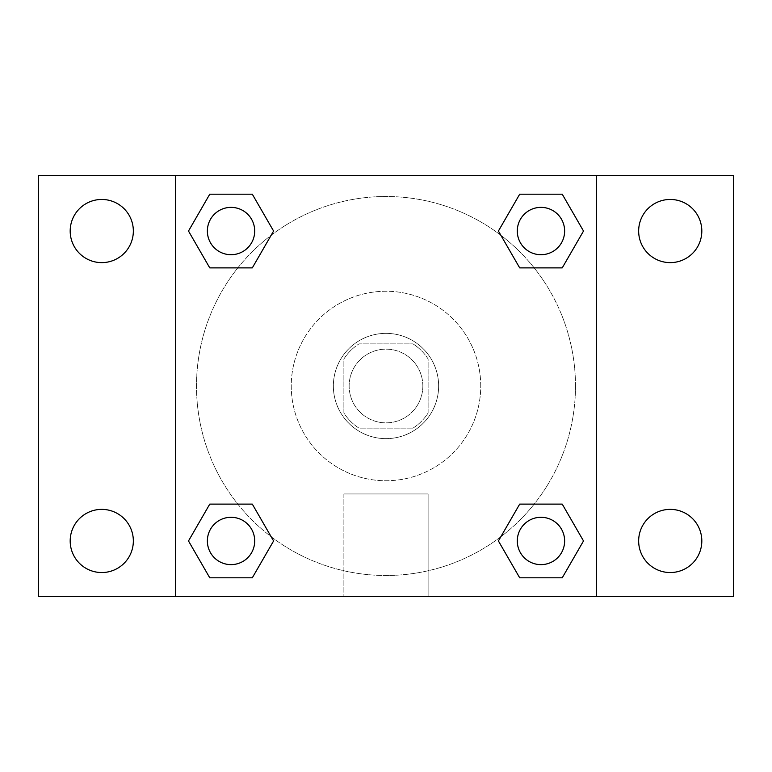 <?xml version="1.0" encoding="UTF-8"?>
<svg xmlns="http://www.w3.org/2000/svg" width="772" height="772" viewBox="0 0 772 772"><rect width="100%" height="100%" fill="white"/><g stroke="black" fill="none" stroke-linecap="round" stroke-linejoin="round"><path stroke-width="0.58" stroke-dasharray="3.86 2.9" d="M422.844 386A36.844 36.844 0 0 0 367.578 354.087A36.844 36.844 0 0 0 367.578 417.913A36.844 36.844 0 0 0 422.844 386A36.844 36.844 0 0 0 367.578 354.087A36.844 36.844 0 0 0 367.578 417.913A36.844 36.844 0 0 0 422.844 386M413.01 428.113L358.99 428.113A50.026 50.026 0 0 1 343.887 413.01L343.887 358.99A50.026 50.026 0 0 1 358.99 343.887L413.01 343.887A50.026 50.026 0 0 1 428.113 358.99L428.113 413.01A50.026 50.026 0 0 1 413.01 428.113L358.99 428.113A50.026 50.026 0 0 1 343.887 413.01L343.887 358.99A50.026 50.026 0 0 1 358.99 343.887L413.01 343.887A50.026 50.026 0 0 1 428.113 358.99L428.113 413.01A50.026 50.026 0 0 1 413.01 428.113M386 333.359A52.641 52.641 0 0 1 431.587 412.316A52.641 52.641 0 0 1 340.413 412.316A52.641 52.641 0 0 1 386 333.359A52.641 52.641 0 0 0 333.359 386A52.641 52.641 0 0 0 386 438.641A52.641 52.641 0 0 0 438.641 386A52.641 52.641 0 0 0 386 333.359M480.744 386A94.744 94.744 0 0 0 338.628 303.946A94.744 94.744 0 0 0 338.628 468.054A94.744 94.744 0 0 0 480.744 386A94.744 94.744 0 0 0 338.628 303.946A94.744 94.744 0 0 0 338.628 468.054A94.744 94.744 0 0 0 480.744 386M101.759 572.544A31.584 31.584 0 0 0 129.117 525.172A31.584 31.584 0 0 0 74.411 525.172A31.584 31.584 0 0 0 101.759 572.544M670.241 572.544A31.584 31.584 0 0 0 697.589 525.172A31.584 31.584 0 0 0 642.883 525.172A31.584 31.584 0 0 0 670.241 572.544M670.241 262.625A31.584 31.584 0 0 0 697.589 215.243A31.584 31.584 0 0 0 642.883 215.243A31.584 31.584 0 0 0 670.241 262.625M101.759 262.625A31.584 31.584 0 0 0 129.117 215.243A31.584 31.584 0 0 0 74.411 215.243A31.584 31.584 0 0 0 101.759 262.625M38.6 175.456L733.4 175.456L733.4 596.544L38.6 596.544L38.6 175.456M175.456 175.456L596.544 175.456L596.544 596.544L175.456 596.544L175.456 175.456L596.544 175.456L596.544 596.544L175.456 596.544L175.456 175.456L175.456 596.544M404.422 175.456L367.578 175.476L404.422 175.456M428.113 596.544L343.887 596.544L428.113 596.544L343.887 596.544L428.113 596.544L428.113 493.964L343.887 493.964L428.113 493.964L343.887 493.964L428.113 493.964L428.113 596.544M575.487 386A189.487 189.487 0 0 0 291.256 221.892A189.487 189.487 0 0 0 291.256 550.108A189.487 189.487 0 0 0 575.487 386A189.487 189.487 0 0 0 291.256 221.892A189.487 189.487 0 0 0 291.256 550.108A189.487 189.487 0 0 0 575.487 386M254.702 540.96A23.662 23.662 0 0 0 219.209 520.463A23.662 23.662 0 0 0 219.209 561.456A23.662 23.662 0 0 0 254.702 540.96A23.662 23.662 0 0 0 219.209 520.463A23.662 23.662 0 0 0 219.209 561.456A23.662 23.662 0 0 0 254.702 540.96A23.662 23.662 0 0 0 219.209 520.463A23.662 23.662 0 0 0 219.209 561.456A23.662 23.662 0 0 0 254.702 540.96M564.631 231.04A23.662 23.662 0 0 0 529.129 210.544A23.662 23.662 0 0 0 529.129 251.537A23.662 23.662 0 0 0 564.631 231.04A23.662 23.662 0 0 0 529.129 210.544A23.662 23.662 0 0 0 529.129 251.537A23.662 23.662 0 0 0 564.631 231.04A23.662 23.662 0 0 0 529.129 210.544A23.662 23.662 0 0 0 529.129 251.537A23.662 23.662 0 0 0 564.631 231.04M254.702 231.04A23.662 23.662 0 0 0 219.209 210.544A23.662 23.662 0 0 0 219.209 251.537A23.662 23.662 0 0 0 254.702 231.04A23.662 23.662 0 0 0 219.209 210.544A23.662 23.662 0 0 0 219.209 251.537A23.662 23.662 0 0 0 254.702 231.04A23.662 23.662 0 0 0 219.209 210.544A23.662 23.662 0 0 0 219.209 251.537A23.662 23.662 0 0 0 254.702 231.04M517.298 540.96A23.662 23.662 0 0 1 552.791 520.463A23.662 23.662 0 0 1 552.791 561.456A23.662 23.662 0 0 1 517.298 540.96A23.662 23.662 0 0 1 552.791 520.463A23.662 23.662 0 0 1 552.791 561.456A23.662 23.662 0 0 1 517.298 540.96M175.456 386L175.456 367.578L175.456 386M596.544 386L596.544 367.578L596.544 386M596.524 386L596.524 367.578L596.524 386M175.476 386L175.476 367.578L175.476 386M596.544 175.456L596.544 596.544M209.762 577.803L188.493 540.96L209.762 504.116L188.493 540.96L209.762 577.803M252.309 504.116L273.587 540.96L252.309 577.803L273.587 540.96L252.309 504.116M519.691 267.884L498.413 231.04L519.691 194.197L498.413 231.04L519.691 267.884M562.238 194.197L583.507 231.04L562.238 267.884L583.507 231.04L562.238 194.197M209.762 267.884L188.493 231.04L209.762 194.197L188.493 231.04L209.762 267.884M252.309 194.197L273.587 231.04L252.309 267.884L273.587 231.04L252.309 194.197M519.691 577.803L498.413 540.96L519.691 504.116L498.413 540.96L519.691 577.803M562.238 504.116L583.507 540.96L562.238 577.803L583.507 540.96L562.238 504.116M564.631 540.96A23.662 23.662 0 0 0 529.129 520.463A23.662 23.662 0 0 0 529.129 561.456A23.662 23.662 0 0 0 564.631 540.96M343.887 493.964L343.887 596.544L343.887 493.964"/><path stroke-width="1.16" d="M38.6 175.456L733.4 175.456L733.4 596.544L38.6 596.544L38.6 175.456M670.241 199.456A31.584 31.584 0 0 1 701.816 231.04A31.584 31.584 0 0 1 670.241 262.625A31.584 31.584 0 0 1 638.656 231.04A31.584 31.584 0 0 1 670.241 199.456M670.241 509.375A31.584 31.584 0 0 1 701.816 540.96A31.584 31.584 0 0 1 670.241 572.544A31.584 31.584 0 0 1 638.656 540.96A31.584 31.584 0 0 1 670.241 509.375M101.759 509.375A31.584 31.584 0 0 1 133.344 540.96A31.584 31.584 0 0 1 101.759 572.544A31.584 31.584 0 0 1 70.184 540.96A31.584 31.584 0 0 1 101.759 509.375M101.759 199.456A31.584 31.584 0 0 1 133.344 231.04A31.584 31.584 0 0 1 101.759 262.625A31.584 31.584 0 0 1 70.184 231.04A31.584 31.584 0 0 1 101.759 199.456M209.762 504.116L252.309 504.116L273.587 540.96L252.309 577.803L209.762 577.803L188.493 540.96L209.762 504.116L252.309 504.116L209.762 504.116M519.691 194.197L562.238 194.197L583.507 231.04L562.238 267.884L519.691 267.884L498.413 231.04L519.691 194.197L562.238 194.197L519.691 194.197M175.456 596.544L175.456 175.456M596.544 175.456L596.544 596.544M209.762 194.197L252.309 194.197L273.587 231.04L252.309 267.884L209.762 267.884L188.493 231.04L209.762 194.197L252.309 194.197L209.762 194.197M519.691 504.116L562.238 504.116L583.507 540.96L562.238 577.803L519.691 577.803L498.413 540.96L519.691 504.116L562.238 504.116L519.691 504.116M562.238 577.803L519.691 577.803L562.238 577.803M564.631 540.96A23.662 23.662 0 0 0 529.129 520.463A23.662 23.662 0 0 0 529.129 561.456A23.662 23.662 0 0 0 564.631 540.96M252.309 577.803L209.762 577.803L252.309 577.803M254.702 540.96A23.662 23.662 0 0 0 219.209 520.463A23.662 23.662 0 0 0 219.209 561.456A23.662 23.662 0 0 0 254.702 540.96M562.238 267.884L519.691 267.884L562.238 267.884M564.631 231.04A23.662 23.662 0 0 0 529.129 210.544A23.662 23.662 0 0 0 529.129 251.537A23.662 23.662 0 0 0 564.631 231.04M252.309 267.884L209.762 267.884L252.309 267.884M254.702 231.04A23.662 23.662 0 0 0 219.209 210.544A23.662 23.662 0 0 0 219.209 251.537A23.662 23.662 0 0 0 254.702 231.04"/></g></svg>
